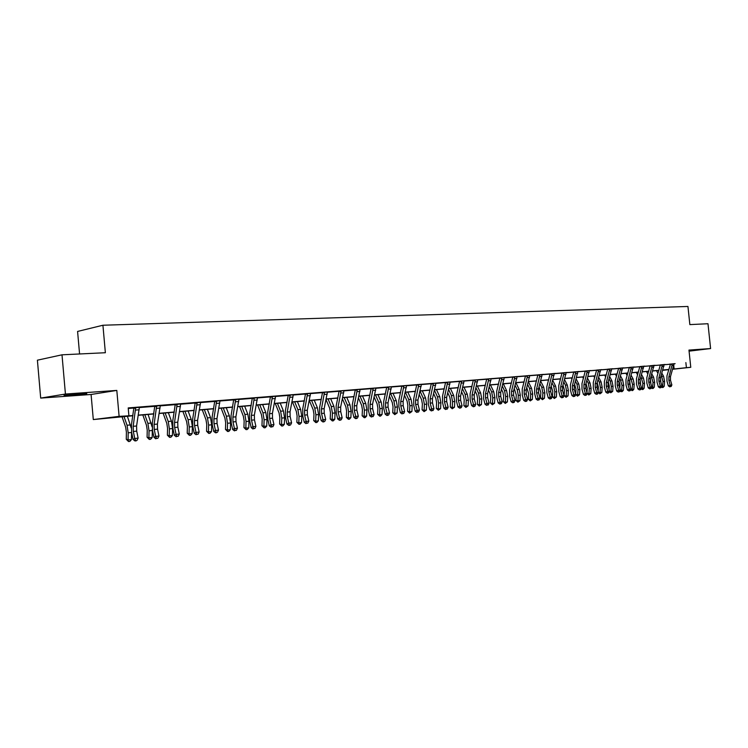 <?xml version="1.0" encoding="UTF-8"?>
<svg xmlns="http://www.w3.org/2000/svg" width="748" height="748" viewBox="0 0 748 748"><rect width="100%" height="100%" fill="white"/><g stroke="black" fill="none" stroke-linecap="round" stroke-linejoin="round"><path stroke-width="1.12" d="M70.162 395.337L86.796 393.663L64.029 395.318L70.162 395.337M689.048 350.915L693.948 350.27L689.011 350.569M132.864 415.766L93.304 419.563L119.11 416.356L132.901 415.579M91.088 394.476L116.81 390.419L65.431 394.037L62 354.814L37.4 360.181L40.691 398.095L91.088 394.476L93.304 419.563M79.569 353.972L77.586 331.439L102.925 325.24L687.945 306.465L689.852 324.604L707.982 323.734L710.6 348.559L688.964 350.083L690.769 367.305L672.714 369.26M65.431 394.037L40.691 398.095M689.076 351.149L710.6 348.559M674.079 363.921L128.207 407.922L128.88 415.514M128.254 408.483L133.929 408.015M139.315 407.576L154.901 406.304M160.222 405.874L175.359 404.64M180.614 404.21L195.322 403.004M200.511 402.583L214.807 401.414M219.931 400.993L233.825 399.862M238.902 399.451L252.403 398.347M257.424 397.936L270.552 396.87M275.516 396.459L288.289 395.421M293.197 395.019L305.623 394M310.476 393.607L322.575 392.616M327.381 392.223L339.153 391.269M343.902 390.877L355.365 389.942M360.069 389.558L371.232 388.651M375.879 388.268L386.753 387.38M391.354 387.006L401.947 386.146M406.51 385.772L416.832 384.93M421.339 384.556L431.4 383.733M435.869 383.369L445.677 382.574M450.09 382.209L459.655 381.433M464.031 381.078L473.362 380.311M477.692 379.956L486.789 379.217M491.081 378.862L499.954 378.142M504.208 377.796L512.866 377.086M517.074 376.749L525.526 376.057M529.696 375.711L537.943 375.038M542.076 374.701L550.126 374.047M554.221 373.71L562.085 373.074M566.143 372.738L573.819 372.111M577.83 371.784L585.329 371.176M589.312 370.849L596.642 370.251M600.588 369.933L607.741 369.344M611.658 369.026L618.643 368.455M622.523 368.138L629.349 367.577M633.201 367.268L639.877 366.726M643.691 366.408L650.208 365.875M653.995 365.566L660.372 365.052M664.121 364.744L670.358 364.239M670.47 380.19L670.47 376.665L674.098 363.752L675.126 363.65L669.282 364.192L670.395 364.426L666.964 375.823L666.964 381.097L668.347 385.856L671.863 384.94L670.47 380.19L668.89 380.339L670.545 386.538L669.778 386.847L670.545 386.538M664.149 364.566L662.382 364.706L658.913 377.731L658.913 381.293L660.306 386.09L661.915 385.931L660.521 381.134L660.521 377.581L664.149 364.547L665.196 364.463L660.316 364.893M654.023 365.37L652.228 365.538L648.759 378.675L648.759 382.256L650.162 387.099L651.798 386.94L650.395 382.106L650.395 378.525L654.023 365.389L655.089 365.286L650.171 365.753M643.719 366.211L641.887 366.38L638.427 379.629L638.427 383.247L639.83 388.128L641.504 387.969L640.101 383.088L640.092 379.47L643.719 366.23L644.804 366.118L639.821 366.557M633.229 367.081L631.368 367.24L627.909 380.601L627.918 384.248L629.32 389.175L631.022 389.007L629.62 384.089L629.61 380.442L633.229 367.081L634.332 366.978L629.292 367.418M622.56 367.932L620.662 368.11L617.212 381.583L617.222 385.267L618.624 390.241L620.354 390.073L618.942 385.108L618.933 381.424L622.551 367.951L623.682 367.838L618.587 368.287M611.686 368.82L609.76 368.998L606.31 382.593L606.319 386.305L607.741 391.335L609.498 391.157L608.087 386.136L608.068 382.434L611.686 368.839L612.827 368.727L607.685 369.175M600.625 369.718L598.652 369.905L595.221 383.621L595.23 387.371L596.652 392.438L598.437 392.261L597.026 387.193L597.007 383.453L600.616 369.746L601.785 369.624L596.577 370.082M587.339 370.802L583.917 384.659L583.936 388.446L585.357 393.56L587.18 393.383L585.759 388.268L585.74 384.491L589.349 370.662L590.537 370.541L585.282 371.036M577.877 371.569L575.829 371.765L572.416 385.725L572.435 389.54L573.856 394.71L575.708 394.523L574.286 389.362L574.268 385.557L577.867 371.597L579.074 371.476L573.753 371.934M564.095 372.691L560.691 386.81L560.71 390.662L562.141 395.879L564.029 395.692L562.599 390.484L562.58 386.632L566.171 372.551L567.405 372.429L562.029 372.934M552.136 373.673L548.742 387.913L548.77 391.802L550.201 397.066L552.127 396.87L550.696 391.615L550.678 387.735L554.259 373.523L555.512 373.392L550.079 373.906M539.953 374.664L536.578 389.035L536.596 392.962L538.027 398.282L540 398.086L538.569 392.775L538.541 388.857L542.113 374.505L543.394 374.383L537.896 374.898M529.734 375.543L525.461 375.87M517.111 376.571L512.791 376.899M501.955 377.759L498.626 392.541L498.654 396.58L500.094 402.059L502.179 401.854L500.739 396.384L500.702 392.354L504.245 377.59L505.601 377.459L499.898 377.992M488.781 378.834L485.471 393.757L485.508 397.843L486.948 403.368L489.07 403.163L487.631 397.637L487.593 393.56L491.118 378.666L492.502 378.525L486.733 379.068M477.729 379.778L473.288 380.115M464.078 380.844L461.647 381.059L458.365 396.262L458.412 400.423L459.861 406.071L462.068 405.855L460.628 400.217L460.581 396.057L464.078 380.863L465.518 380.723L459.581 381.228M450.128 382.032L445.621 382.424M435.906 383.191L431.344 383.584M421.376 384.379L416.767 384.771M406.547 385.585L401.891 385.987M391.41 386.763L388.717 387.006L385.557 402.994L385.622 407.37L387.071 413.326L389.53 413.083L388.072 407.136L388.016 402.761L391.41 386.791L392.999 386.632L386.669 387.165M375.926 388.09L371.167 388.493M360.106 389.381L355.272 389.717M343.949 390.699L339.059 391.036M327.418 392.046L322.481 392.382M310.523 393.42L305.558 393.831M293.244 394.832L288.186 395.178M275.563 396.281L270.486 396.692M257.471 397.758L252.328 398.17M238.949 399.264L233.75 399.684M219.987 400.806L214.685 401.152M200.558 402.396L195.237 402.826M180.661 404.014L175.275 404.453M160.268 405.678L154.817 406.117M139.371 407.38L133.808 407.744M116.81 390.419L119.11 416.356M685.869 362.593L686.402 367.679L690.769 367.305M62 354.814L105.365 352.729L102.925 325.24M662.728 370.251L668.46 369.624L662.765 370.12M658.866 370.456L652.639 370.989M648.703 371.326L642.336 371.878M638.371 372.214L631.845 372.775M627.853 373.121L621.177 373.701M617.147 374.047L610.303 374.636M606.245 374.982L599.241 375.589M595.146 375.945L587.975 376.562M583.842 376.917L576.493 377.544M572.332 377.908L564.796 378.553M560.607 378.918L552.884 379.582M548.658 379.947L540.748 380.629M536.475 380.994L528.369 381.695M524.067 382.06L515.755 382.78M511.408 383.154L502.89 383.892M498.505 384.266L489.772 385.014M485.349 385.398L476.383 386.174M471.932 386.557L462.731 387.352M458.234 387.735L448.8 388.549M444.265 388.941L434.579 389.773M429.997 390.166L420.058 391.026M415.439 391.419L405.238 392.298M400.573 392.7L390.091 393.607M385.388 394.009L374.626 394.935M369.877 395.346L358.825 396.3M354.028 396.711L342.678 397.693M337.834 398.104L326.165 399.114M321.275 399.535L309.279 400.563M304.343 400.993L292.01 402.05M287.026 402.48L274.338 403.574M269.308 404.014L256.265 405.136M251.178 405.575L237.761 406.725M232.628 407.174L218.809 408.361M213.629 408.81L199.407 410.035M194.171 410.484L179.529 411.746M174.237 412.204L159.156 413.494M153.808 413.962L138.277 415.299M668.815 369.68L662.7 370.344M672.761 369.129L686.402 367.679M138.305 415.112L153.836 413.775M159.193 413.317L174.265 412.017M179.557 411.559L194.2 410.306M199.445 409.848L213.657 408.632M218.846 408.184L232.656 406.996M237.789 406.547L251.216 405.397M256.302 404.958L269.345 403.836M274.376 403.406L287.064 402.312M292.047 401.882L304.38 400.825M309.317 400.395L321.313 399.367M326.193 398.946L337.872 397.945M342.706 397.525L354.066 396.552M358.862 396.131L369.914 395.187M374.664 394.776L385.426 393.85M390.129 393.448L400.61 392.541M405.276 392.139L415.477 391.26M420.096 390.867L430.035 390.017M434.616 389.615L444.303 388.782M448.837 388.399L458.272 387.586M462.769 387.193L471.969 386.407M476.42 386.024L485.387 385.248M489.809 384.874L498.542 384.117M502.927 383.743L511.445 383.004M515.793 382.63L524.105 381.919M528.406 381.545L536.512 380.854M540.785 380.48L548.695 379.806M552.922 379.442L560.645 378.778M564.834 378.413L572.37 377.768M576.53 377.413L583.879 376.777M588.012 376.422L595.184 375.805M599.279 375.449L606.282 374.851M610.34 374.496L617.184 373.906M621.214 373.561L627.89 372.99M631.882 372.644L638.409 372.083M642.373 371.747L648.74 371.195M652.677 370.858L658.904 370.325M662.803 369.989L668.89 369.465M673.78 365.763L674.116 369.016M672.359 363.874L668.89 376.814L668.89 380.339M672.368 363.893L674.107 363.734M672.461 364.192L670.395 364.426M668.347 385.856L669.778 386.847M671.18 386.482L671.863 384.94M660.419 377.983L660.895 382.415M661.774 386.239L664.224 386.249L663.046 387.483L661.391 387.109M662.41 387.548L663.018 381.499L661.26 375.113M664.224 386.249L664.598 381.34L663.523 376.197L661.858 373.149M656.445 370.662L657.96 373.458M660.456 387.791L661.223 387.483L660.456 387.791M660.577 387.548L660.306 386.09L658.38 386.856L656.987 382.06L656.987 376.73L660.334 364.94M662.485 365.005L660.409 365.239M658.38 386.856L659.811 387.857M661.223 387.483L661.915 385.931M650.442 388.577L649.666 388.876L651.097 388.502L650.442 388.577L650.162 387.099L648.226 387.866L646.833 383.032L646.824 377.656L650.162 365.716M652.331 365.837L650.246 366.071M648.226 387.866L649.666 388.876M651.097 388.502L651.798 386.94M650.339 378.722L650.882 383.761M651.676 387.221L654.266 387.24L653.079 388.493L651.33 387.988M652.434 388.558L653.032 382.452L651.19 375.851M654.266 387.24L654.64 382.293L653.556 377.104L651.789 373.841M646.45 371.522L647.871 374.15M640.082 379.498L640.69 385.155M641.391 388.212L644.14 388.259L642.943 389.512L641.092 388.885M642.289 389.577L642.878 383.425L640.942 376.609M644.14 388.259L644.514 383.266L643.43 378.03L641.55 374.542M636.277 372.401L637.595 374.851M640.017 389.858L640.793 389.549L640.017 389.858M640.129 389.615L639.83 388.128L637.904 388.904L636.501 384.023L636.492 378.6L639.839 366.614M641.99 366.679L639.914 366.913M637.904 388.904L639.353 389.923M640.793 389.549L641.504 387.969M629.535 390.914L630.302 390.606L629.535 390.914M629.629 390.671L629.32 389.175L627.394 389.96L625.992 385.033L625.973 379.563L629.32 367.474M631.471 367.539L629.395 367.773M627.394 389.96L628.853 390.98M630.302 390.606L631.022 389.007M618.858 391.999L619.634 391.681L618.858 391.999M618.942 391.756L618.624 390.241L616.689 391.026L615.286 386.062L615.267 380.545L618.605 368.343M620.765 368.418L618.68 368.652M616.689 391.026L618.166 392.064M619.634 391.681L620.354 390.073M629.657 380.274L630.33 386.576M630.929 389.212L633.837 389.287L632.63 390.559L630.667 389.792M631.966 390.624L632.546 384.416L630.508 377.366M633.837 389.287L634.211 384.257L633.117 378.974L631.125 375.253M625.926 373.289L627.142 375.561M619.035 381.069L619.989 385.042L619.774 388.044M620.279 390.241L623.355 390.334L622.14 391.615L620.653 391.531L620.064 390.718M621.457 391.69L622.027 385.426L619.886 378.133M623.355 390.334L623.72 385.267L622.626 379.937L620.522 375.964M615.408 374.196L616.502 376.272M608.236 381.863L609.283 386.062L609.04 389.54M609.442 391.279L612.687 391.41L610.77 392.765L609.265 391.662M610.77 392.765L611.322 386.454L610.218 381.069L609.078 378.909M612.687 391.41L613.051 386.286L611.948 380.91L609.723 376.674M604.693 375.122L605.674 376.992M607.993 393.093L608.76 392.784L607.993 393.093M608.059 392.85L607.741 391.335L605.805 392.12L604.393 387.099L604.375 381.536L607.703 369.231M609.863 369.306L607.778 369.54M605.805 392.12L607.283 393.168M608.76 392.784L609.498 391.157M597.231 382.677L598.391 387.109L598.11 391.092M598.4 392.345L601.822 392.494L599.887 393.869L598.278 392.606M599.887 393.869L600.429 387.501L599.326 382.069L598.082 379.685M601.822 392.494L602.187 387.333L601.083 381.91L598.727 377.394M593.781 376.057L594.651 377.712M596.923 394.215L597.699 393.897L596.923 394.215M596.979 393.972L596.652 392.438L594.716 393.233L593.304 388.165L593.276 382.555L596.595 370.138M598.765 370.213L596.68 370.456M594.716 393.233L596.203 394.29M597.699 393.897L598.437 392.261M586.03 383.481L587.292 388.165L586.984 392.681M586.432 395.038L584.927 395.43L586.432 395.038L587.18 393.383L590.761 393.598L588.807 394.991L587.087 393.579M588.807 394.991L589.331 388.567L588.227 383.079L586.871 380.47M590.761 393.598L591.126 388.39L590.013 382.92L587.535 378.123M582.683 377.011L583.421 378.441M587.348 370.821L589.349 370.634M585.703 395.112L585.357 393.56L583.421 394.364L582 389.25L581.981 383.584L585.273 370.999M587.461 371.139L585.375 371.373M583.421 394.364L584.927 395.43M574.614 384.304L575.997 389.241L575.661 394.327M574.95 396.197L573.435 396.59L574.95 396.197L575.708 394.523L579.504 394.729L577.521 396.131L575.698 394.561M577.521 396.131L578.036 389.652L576.923 384.117L575.464 381.265M579.504 394.729L579.859 389.474L578.746 383.948L576.128 378.853M571.379 377.992L571.986 379.171M574.212 396.272L573.856 394.71L571.921 395.514L570.5 390.353L570.472 384.64L573.772 371.999M575.941 372.083L573.856 372.317M571.921 395.514L573.435 396.59M562.992 385.136L564.497 390.344L564.142 395.645L566.18 396.066L566.535 390.755L565.413 385.164L563.833 382.06M566.03 397.291L566.18 396.066L568.041 395.879L566.03 397.291L564.142 395.645M568.041 395.879L568.386 390.578L567.274 384.996L564.516 379.591M559.869 378.984L560.336 379.9M564.095 372.719L566.18 372.523M562.505 397.45L561.729 397.777L563.263 397.375L562.505 397.45L562.141 395.879L560.205 396.683L558.784 391.475L558.747 385.706L562.019 372.897M564.216 373.037L562.131 373.28M560.205 396.683L561.729 397.777M563.263 397.375L564.029 395.692M551.154 385.968L552.772 391.456L552.426 396.814L554.464 397.235L554.81 391.877L553.698 386.239L551.996 382.873M554.324 398.478L554.464 397.235L556.353 397.048L554.324 398.478L552.426 396.814M556.353 397.048L556.708 391.7L555.586 386.071L552.688 380.321M548.144 379.993L548.471 380.639M552.146 373.691L554.259 373.495M550.575 398.656L549.799 398.983L551.351 398.572L550.575 398.656L550.201 397.066L548.265 397.88L546.835 392.625L546.807 386.8L550.06 373.869M552.258 374.019L550.173 374.252M548.265 397.88L549.799 398.983M551.351 398.572L552.127 396.87M539.093 386.8L540.841 392.597L540.495 398.001L542.524 398.432L542.87 393.027L541.748 387.333L539.925 383.677M542.403 399.684L542.524 398.432L544.46 398.235L542.403 399.684L540.495 398.001M544.46 398.235L544.806 392.84L543.684 387.155L540.626 381.059M539.962 374.683L542.113 374.486M538.42 399.881L537.653 400.208L539.205 399.806L538.42 399.881L538.027 398.282L536.101 399.105L534.67 393.794L534.633 387.913L537.877 374.86M540.075 375.01L537.99 375.253M536.101 399.105L537.653 400.208M539.205 399.806L540 398.086M526.788 387.651L528.677 393.766L528.331 399.217L530.369 399.647L530.706 394.187L529.584 388.446L527.63 384.5M530.257 400.909L530.369 399.647L532.333 399.451L530.257 400.909L528.331 399.217M532.333 399.451L532.67 394L531.548 388.268L528.34 381.798M526.199 393.953L526.171 389.998L529.743 375.496L527.536 375.692L524.17 390.185L524.198 394.149L525.629 399.516L527.63 399.32L526.199 393.953L524.198 394.149M526.059 401.377L526.835 401.05L526.059 401.377M526.031 401.134L525.629 399.516L523.703 400.339L522.272 394.981L522.226 389.044L525.479 375.935M527.658 376.029L525.573 376.272M523.703 400.339L525.264 401.461M526.835 401.05L527.63 399.32M514.259 388.502L516.279 394.944L515.942 400.451L517.971 400.891L518.308 395.383L517.186 389.577L515.091 385.323M517.878 402.162L517.971 400.891L519.972 400.694L517.878 402.162L515.942 400.451M519.972 400.694L520.309 395.187L519.187 389.399L515.924 382.761M513.596 395.159L513.558 391.167L517.12 376.524L514.876 376.73L511.52 391.354L511.548 395.355L512.988 400.778L515.026 400.573L513.596 395.159L511.548 395.355M513.446 402.658L514.222 402.321L513.446 402.658M513.409 402.405L512.988 400.778L511.062 401.611L509.622 396.197L509.575 390.204L512.819 376.964M514.998 377.057L512.913 377.301M511.062 401.611L512.632 402.742M514.222 402.321L515.026 400.573M501.478 389.353L502.89 392.251L503.638 396.15L503.31 401.704L505.339 402.153L505.667 396.59L504.535 390.736L502.31 386.146M505.255 403.434L505.339 402.153L507.378 401.947L505.255 403.434L503.31 401.704M507.378 401.947L507.714 396.393L506.583 390.55L503.32 383.855M501.964 377.777L504.255 377.572M500.524 403.705L499.758 404.042L501.356 403.621L500.524 403.705L500.094 402.059L498.168 402.901L496.737 397.431L496.681 391.382L499.888 377.946M502.086 378.114L500.01 378.357M498.168 402.901L499.758 404.042M501.356 403.621L502.179 401.854M488.444 390.213L490.005 393.448L490.753 397.384L490.426 402.994L492.455 403.443L492.782 397.833L491.651 391.915L489.267 386.968M492.38 404.743L492.455 403.443L494.54 403.237L492.38 404.743L490.426 402.994M494.54 403.237L494.867 397.627L493.736 391.718L490.464 384.958M488.79 378.853L491.127 378.638M487.397 405.033L488.248 404.949L487.397 405.033L486.948 403.368L485.031 404.219L483.591 398.693L483.535 392.578L486.714 379.021M488.921 379.189L486.845 379.432M485.031 404.219L486.621 405.369M488.248 404.949L489.07 403.163M475.158 391.073L476.859 394.664L477.617 398.637L477.299 404.303L479.318 404.762L479.646 399.086L478.505 393.111L475.971 387.801M479.262 406.061L479.318 404.762L481.441 404.546L479.262 406.061L477.299 404.303M481.441 404.546L481.768 398.89L480.637 392.924L477.364 386.09M474.26 398.908L474.223 394.794L477.738 379.75L475.354 379.947L472.053 395L472.1 399.123L473.54 404.705L475.709 404.49L474.26 398.908L472.1 399.123M474.101 406.641L473.232 406.725L474.101 406.641M473.998 406.388L473.54 404.705L471.623 405.556L470.183 399.984L470.118 393.813L473.316 380.19M475.485 380.293L473.419 380.536M471.623 405.556L473.232 406.725M474.868 406.295L475.709 404.49M461.6 391.943L463.461 395.898L464.218 399.918L463.9 405.631L465.929 406.108L466.247 400.376L465.106 394.336L462.414 388.642M465.882 407.417L465.929 406.108L468.089 405.884L465.882 407.417L463.9 405.631M468.089 405.884L468.407 400.171L467.266 394.14L464.003 387.24M460.45 408.015L459.562 408.109L460.45 408.015M460.329 407.763L459.861 406.071L457.944 406.931L456.504 401.293L456.439 395.056L459.609 381.302M461.778 381.415L459.711 381.658M457.944 406.931L459.562 408.109M461.217 407.679L462.068 405.855M447.762 392.812L449.791 397.16L450.548 401.218L450.24 406.996L452.26 407.473L452.568 401.685L451.427 395.589L448.576 389.474M452.231 408.801L452.26 407.473L454.466 407.249L452.231 408.801L450.24 406.996M454.466 407.249L454.784 401.48L453.643 395.383L450.38 388.408M447.65 382.181L444.406 397.553L444.452 401.76L445.901 407.464L448.155 407.239L446.706 401.545L444.452 401.76M446.706 401.545L446.659 397.347L450.146 381.976L447.659 382.2M446.388 409.175L447.285 409.081L446.388 409.175L445.901 407.464L443.985 408.324L442.545 402.63L442.47 396.337L445.593 382.368M447.79 382.555L445.733 382.798M443.985 408.324L445.621 409.521M447.285 409.081L448.155 407.239M433.644 393.672L435.85 398.45L436.608 402.555L436.299 408.38L438.319 408.866L438.627 403.022L437.477 396.87L434.448 390.306M438.309 410.203L438.319 408.866L440.572 408.642L438.309 410.203L436.299 408.38M440.572 408.642L440.881 402.807L439.731 396.655L436.467 389.605M432.503 402.901L432.447 398.656L435.906 383.163L433.382 383.369L430.147 398.871L430.194 403.116L431.643 408.885L433.952 408.651L432.503 402.901L430.194 403.116M432.148 410.605L433.073 410.512L432.148 410.605L431.643 408.885L429.745 409.754L428.295 403.995L428.221 397.637L431.325 383.528M433.522 383.724L431.465 383.967M429.745 409.754L431.39 410.961M433.073 410.512L433.952 408.651M419.235 394.542L421.61 399.769L422.377 403.911L422.078 409.801L424.088 410.297L424.387 404.388L423.237 398.17L420.03 391.139M424.097 411.643L424.088 410.297L426.388 410.063L424.097 411.643L422.078 409.801M426.388 410.063L426.687 404.172L425.547 397.955L422.283 390.83M418.796 384.528L415.598 400.217L415.645 404.509L417.104 410.334L419.45 410.1L418.001 404.285L415.645 404.509M418.001 404.285L417.945 399.993L421.395 384.322L418.805 384.556M417.618 412.073L418.562 411.98L417.618 412.073L417.104 410.334L415.205 411.213L413.756 405.397L413.672 398.964L416.748 384.715M418.945 384.911L416.888 385.155M415.205 411.213L416.86 412.429M418.562 411.98L419.45 410.1M404.518 395.402L407.09 401.115L407.847 405.294L407.557 411.25L409.558 411.746L409.857 405.79L408.707 399.497L405.453 392.279M409.586 413.111L409.558 411.746L411.905 411.512L409.586 413.111L407.557 411.25M411.905 411.512L412.204 405.556L411.054 399.282L407.8 392.083M403.911 385.744L400.732 401.592L400.797 405.921L402.246 411.811L404.649 411.578L403.191 405.697L400.797 405.921M403.191 405.697L403.135 401.367L406.557 385.557L403.92 385.762M402.779 413.579L403.742 413.476L402.779 413.579L402.246 411.811L400.358 412.7L398.908 406.819L398.824 400.32L401.863 385.931M404.06 386.127L402.013 386.37M400.358 412.7L402.031 413.925M403.742 413.476L404.649 411.578M389.493 396.272L392.261 402.48L393.018 406.716L392.737 412.728L394.729 413.233L395.019 407.211L393.869 400.853L390.615 393.56M394.776 414.607L394.729 413.233L397.132 412.99L394.776 414.607L392.737 412.728M397.132 412.99L397.422 406.977L396.272 400.638L393.018 393.355M387.857 415.355L386.875 415.458L387.857 415.355M387.632 415.103L387.071 413.326L385.192 414.214L383.743 408.277L383.649 401.713L386.707 387.249M388.857 387.371L386.819 387.614M385.192 414.214L386.875 415.458M388.614 415.009L389.53 413.083M374.14 397.123L377.114 403.883L377.88 408.156L377.6 414.233L379.591 414.747L379.872 408.66L378.722 402.237L375.468 394.869M379.647 416.14L379.591 414.747L382.041 414.504L380.629 416.038L379.647 416.14L377.6 414.233M382.041 414.504L382.322 408.427L381.171 402.013L377.918 394.654M372.626 408.614L372.56 404.191L375.935 388.025L373.177 388.268L370.054 404.425L370.12 408.847L371.578 414.869L374.084 414.626L372.626 408.614L370.12 408.847M372.149 416.664L373.149 416.561L372.149 416.664L371.578 414.869L369.699 415.766L368.25 409.754L368.156 403.125L371.139 388.427M373.327 388.642L371.298 388.885M369.699 415.766L371.401 417.029M373.149 416.561L374.084 414.626M358.46 397.973L361.649 405.313L362.415 409.633L362.135 415.776L364.126 416.299L364.398 410.147L363.248 403.658L360.003 396.197M364.201 417.702L364.126 416.299L366.623 416.047L365.202 417.599L364.201 417.702L362.135 415.776M366.623 416.047L366.903 409.904L365.744 403.424L362.5 395.982M357.292 389.54L354.215 405.884L354.29 410.362L355.739 416.449L358.301 416.197L356.852 410.119L354.29 410.362M356.852 410.119L356.777 405.65L360.125 389.306M356.609 418.525L355.59 418.628L356.609 418.525M356.338 418.263L355.739 416.449L353.869 417.356L352.43 411.278L352.317 404.575L355.309 389.811M357.46 389.942L355.44 390.185M353.869 417.356L355.59 418.628M357.357 418.16L358.301 416.197M342.434 398.806L345.847 406.772L346.614 411.148L346.343 417.347L348.316 417.88L348.587 411.662L347.437 405.098L344.202 397.562M348.428 419.291L348.316 417.88L350.877 417.627L349.447 419.189L348.428 419.291L346.343 417.347M350.877 417.627L351.139 411.419L349.989 404.864L346.754 397.338M340.723 411.662L340.649 407.136L343.958 390.652L341.079 390.886L338.031 407.38L338.105 411.905L339.555 418.067L342.173 417.805L340.723 411.662L338.105 411.905M340.471 420.152L339.424 420.254L340.471 420.152M340.172 419.899L339.555 418.067L337.694 418.974L336.254 412.831L336.142 406.052L339.096 391.129M341.238 391.26L339.227 391.513M337.694 418.974L339.424 420.254M341.219 419.787L342.173 417.805M326.053 399.638L329.7 408.268L330.466 412.69L330.205 418.955L332.177 419.497L332.43 413.214L331.28 406.575L328.045 398.946M332.299 420.928L332.177 419.497L334.786 419.235L333.346 420.815L332.299 420.928L330.205 418.955M334.786 419.235L335.048 412.961L333.889 406.342L330.663 398.721M324.23 413.233L324.155 408.66L327.437 391.999L324.492 392.242L321.481 408.913L321.556 413.485L323.005 419.712L325.689 419.441L324.23 413.233L321.556 413.485M323.978 421.825L322.902 421.928L323.978 421.825M323.641 421.563L323.005 419.712L321.163 420.628L319.714 414.42L319.602 407.567L322.519 392.476M324.651 392.616L322.65 392.859M321.163 420.628L322.902 421.928M324.716 421.451L325.689 419.441M309.354 400.563L313.197 409.792L313.964 414.261L313.711 420.6L315.665 421.152L315.918 414.803L314.758 408.09L311.542 400.367M315.815 422.592L315.665 421.152L318.339 420.881L316.881 422.48L315.815 422.592L313.711 420.6M318.339 420.881L318.592 414.542L317.433 407.847L314.216 400.143M307.522 393.598L304.558 410.474L304.642 415.103L306.091 421.395L308.831 421.124L307.381 414.841L304.642 415.103M307.381 414.841L307.297 410.222L310.542 393.373L307.531 393.616M306.745 423.265L307.839 423.162L306.745 423.265L306.091 421.395L304.258 422.321L302.809 416.038L302.688 409.109L305.53 393.766M307.69 394.009L305.708 394.252M304.258 422.321L306.016 423.639M307.839 423.162L308.831 421.124M292.496 402.013L296.32 411.353L297.096 415.869L296.853 422.283L298.798 422.844L299.041 416.421L297.882 409.633L294.675 401.826M298.966 424.294L298.798 422.844L301.528 422.564L300.06 424.181L298.966 424.294L296.853 422.283M301.528 422.564L301.771 416.159L300.612 409.38L297.405 401.592M290.168 395.009L287.251 412.073L287.335 416.758L288.784 423.125L291.589 422.844L290.14 416.486L287.335 416.758M290.14 416.486L290.046 411.811L293.263 394.757M289.859 425.275L288.737 425.388L289.859 425.275M289.467 425.014L288.784 423.125L286.961 424.06L285.521 417.693L285.39 410.689L288.232 395.271M290.346 395.421L288.373 395.664M286.961 424.06L288.737 425.388M290.589 424.901L291.589 422.844M275.255 403.499L279.069 412.952L279.836 417.524L279.612 424.004L281.538 424.565L281.772 418.076L280.612 411.213L277.424 403.312M281.734 426.033L281.538 424.565L284.334 424.294L282.856 425.921L281.734 426.033L279.612 424.004M284.334 424.294L284.567 417.805L283.408 410.951L280.21 403.069M272.422 396.449L269.542 413.709L269.635 418.441L271.085 424.892L273.946 424.602L272.506 418.169L269.635 418.441M272.506 418.169L272.412 413.448L275.582 396.197L272.431 396.477M271.786 426.799L272.926 426.687L271.786 426.799L271.085 424.892L269.28 425.827L267.84 419.394L267.691 412.307L270.449 396.618M272.599 396.87L270.636 397.113M269.28 425.827L271.066 427.173M272.926 426.687L273.946 424.602M257.621 405.014L261.426 414.579L262.193 419.207L261.968 425.762L263.894 426.332L264.109 419.768L262.959 412.821L259.771 404.827M264.109 427.819L263.894 426.332L266.746 426.051L265.26 427.706L264.109 427.819L261.968 425.762M266.746 426.051L266.971 419.497L265.811 412.559L262.632 404.584M254.46 419.89L254.357 415.112L257.48 397.693L254.264 397.955L251.421 415.383L251.524 420.17L252.964 426.697L255.9 426.397L254.46 419.89L251.524 420.17M253.694 428.623L254.862 428.511L253.694 428.623L252.964 426.697L251.178 427.641L249.739 421.133L249.589 413.962L252.3 398.095M254.432 398.357L252.487 398.6M251.178 427.641L252.974 429.006M254.862 428.511L255.9 426.397M239.584 406.566L243.371 416.253L244.138 420.928L243.932 427.557L245.83 428.146L246.045 421.507L244.886 414.476L241.716 406.388M246.083 429.642L245.83 428.146L248.757 427.856L247.251 429.52L246.083 429.642L243.932 427.557M248.757 427.856L248.972 421.227L247.812 414.205L244.643 406.136M235.657 399.451L232.88 417.094L232.983 421.937L234.423 428.539L237.425 428.239L235.985 421.657L232.983 421.937M235.985 421.657L235.882 416.823L238.967 399.18L235.667 399.469M235.181 430.493L236.377 430.371L235.181 430.493L234.423 428.539L232.647 429.492L231.216 422.91L231.057 415.654L233.713 399.6M235.844 399.881L233.909 400.124M232.647 429.492L234.47 430.876M236.377 430.371L237.425 428.239M221.128 408.165L224.896 417.964L225.662 422.695L225.466 429.399L227.355 429.997L227.551 423.274L226.401 416.169L223.25 407.978M227.626 431.512L227.355 429.997L230.347 429.698L228.823 431.39L227.626 431.512L225.466 429.399M230.347 429.698L230.543 422.994L229.393 415.897L226.233 407.716M216.611 400.993L213.891 418.852L214.003 423.751L215.443 430.437L218.51 430.128L217.079 423.462L214.003 423.751M217.079 423.462L216.967 418.571L220.006 400.722L216.621 401.022M216.742 432.671L215.518 432.793L216.742 432.671M216.219 432.409L215.443 430.437L213.685 431.4L212.254 424.724L212.086 417.384L214.741 401.265M216.798 401.433L214.891 401.676M213.685 431.4L215.518 432.793M217.444 432.288L218.51 430.128M202.241 409.792L205.981 419.712L206.747 424.499L206.56 431.278L208.44 431.886L208.627 425.098L207.467 417.898L204.335 409.605M208.739 433.419L208.44 431.886L211.497 431.587L209.964 433.298L208.739 433.419L206.56 431.278M211.497 431.587L211.693 424.799L210.534 417.618L207.392 409.343M197.107 402.583L194.452 420.647L194.564 425.612L195.995 432.372L199.146 432.064L197.715 425.303L194.564 425.612M197.715 425.303L197.594 420.357L200.586 402.302M196.799 434.373L198.061 434.242L196.799 434.373L195.995 432.372L194.256 433.344L192.834 426.594L192.657 419.161L195.2 402.742M197.304 403.022L195.406 403.266M194.256 433.344L196.107 434.756M198.061 434.242L199.146 432.064M182.895 411.456L186.617 421.498L187.383 426.351L187.206 433.204L189.066 433.831L189.244 426.958L188.085 419.665L184.971 411.278M189.403 435.373L189.066 433.831L192.199 433.513L190.656 435.243L189.403 435.373L187.206 433.204M192.199 433.513L192.376 426.65L191.226 419.385L188.103 411.007M177.126 404.21L174.527 422.489L174.649 427.51L176.079 434.354L179.305 434.036L177.874 427.202L174.649 427.51M177.874 427.202L177.753 422.19L180.689 403.92M176.911 436.374L178.202 436.243L176.911 436.374L176.079 434.354L174.359 435.336L172.938 428.501L172.751 420.984L175.238 404.369M177.323 404.659L175.453 404.902M174.359 435.336L176.219 436.767M178.202 436.243L179.305 434.036M163.092 413.158L166.785 423.331L167.552 428.239L167.384 435.186L169.226 435.813L169.385 428.856L168.235 421.489L165.14 412.98M169.59 437.374L169.226 435.813L172.433 435.495L170.881 437.243L169.59 437.374L167.384 435.186M172.433 435.495L172.601 428.548L171.451 421.189L168.347 412.709M156.641 405.884L154.116 424.378L154.247 429.455L155.668 436.393L158.969 436.065L157.548 429.137L154.247 429.455M157.548 429.137L157.417 424.069L160.296 405.584L156.659 405.912M156.528 438.431L157.847 438.3L156.528 438.431L155.668 436.393L153.966 437.374L152.555 430.455L152.358 422.844L154.78 406.033M156.846 406.332L154.995 406.575M153.966 437.374L155.846 438.824M157.847 438.3L158.969 436.065M142.803 414.906L146.468 425.21L147.234 430.184L147.085 437.206L148.899 437.851L149.048 430.811L147.889 423.349L144.822 414.738M149.301 439.431L148.899 437.851L152.19 437.524L150.61 439.291L149.301 439.431L147.085 437.206M152.19 437.524L152.33 429.146M152.125 426.93L148.113 414.448M136.716 431.129L136.575 425.995L139.38 407.314L135.659 407.623L133.191 426.304L133.322 431.456L134.743 438.478L138.128 438.141L136.716 431.129L133.322 431.456M136.314 440.806L134.958 440.937L136.314 440.806M135.631 440.544L134.743 438.478L133.069 439.469L131.657 432.456L131.452 424.761L133.864 407.856M135.856 408.053L134.032 408.286M133.069 439.469L134.958 440.937M136.987 440.404L138.128 438.141M122.008 416.701L125.645 427.136L126.403 432.166L126.272 439.282L128.058 439.936L128.198 432.812L127.048 425.247L124.009 416.524M128.497 441.535L128.058 439.936L131.433 439.6L129.843 441.395L128.497 441.535L126.272 439.282M131.433 439.6L131.583 432.035M131.209 427.968L127.375 416.234M670.47 376.665L668.89 376.814M673.873 365.454L672.284 365.585M663.018 381.499L664.598 381.34M661.933 376.347L663.523 376.197M660.521 377.581L658.913 377.731M660.521 381.134L658.913 381.293M663.915 366.277L662.307 366.408M650.395 378.525L648.759 378.675M650.395 382.106L648.759 382.256M653.789 367.118L652.153 367.249M653.032 382.452L654.64 382.293M651.947 377.254L653.556 377.104M642.878 383.425L644.514 383.266M641.784 378.189L643.43 378.03M640.092 379.47L638.427 379.629M640.101 383.088L638.427 383.247M643.486 367.969L641.821 368.11M629.61 380.442L627.909 380.601M629.62 384.089L627.918 384.248M632.995 368.839L631.303 368.979M618.933 381.424L617.212 381.583M618.942 385.108L617.222 385.267M622.317 369.727L620.597 369.867M632.546 384.416L634.211 384.257M631.452 379.133L633.117 378.974M622.027 385.426L623.72 385.267M620.934 380.096L622.626 379.937M611.322 386.454L613.051 386.286M610.218 381.069L611.948 380.91M608.068 382.434L606.31 382.593M608.087 386.136L606.319 386.305M611.453 370.625L609.695 370.774M600.429 387.501L602.187 387.333M599.326 382.069L601.083 381.91M597.007 383.453L595.221 383.621M597.026 387.193L595.23 387.371M600.382 371.55L598.596 371.691M589.331 388.567L591.126 388.39M588.227 383.079L590.013 382.92M585.74 384.491L583.917 384.659M585.759 388.268L583.936 388.446M589.115 372.476L587.292 372.635M578.036 389.652L579.859 389.474M576.923 384.117L578.746 383.948M574.268 385.557L572.416 385.725M574.286 389.362L572.435 389.54M577.634 373.43L575.773 373.589M566.535 390.755L568.386 390.578M565.413 385.164L567.274 384.996M562.58 386.632L560.691 386.81M562.599 390.484L560.71 390.662M565.937 374.402L564.039 374.561M554.81 391.877L556.708 391.7M553.698 386.239L555.586 386.071M550.678 387.735L548.742 387.913M550.696 391.615L548.77 391.802M554.025 375.393L552.089 375.552M542.87 393.027L544.806 392.84M541.748 387.333L543.684 387.155M538.541 388.857L536.578 389.035M538.569 392.775L536.596 392.962M541.879 376.394L539.906 376.562M530.706 394.187L532.67 394M529.584 388.446L531.548 388.268M526.171 389.998L524.17 390.185M529.5 377.422L527.49 377.59M518.308 395.383L520.309 395.187M517.186 389.577L519.187 389.399M513.558 391.167L511.52 391.354M516.877 378.469L514.83 378.638M505.667 396.59L507.714 396.393M504.535 390.736L506.583 390.55M500.702 392.354L498.626 392.541M500.739 396.384L498.654 396.58M504.012 379.535L501.927 379.713M492.782 397.833L494.867 397.627M491.651 391.915L493.736 391.718M487.593 393.56L485.471 393.757M487.631 397.637L485.508 397.843M490.884 380.629L488.753 380.807M479.646 399.086L481.768 398.89M478.505 393.111L480.637 392.924M474.223 394.794L472.053 395M477.495 381.732L475.326 381.919M466.247 400.376L468.407 400.171M465.106 394.336L467.266 394.14M460.581 396.057L458.365 396.262M460.628 400.217L458.412 400.423M463.835 382.873L461.619 383.051M452.568 401.685L454.784 401.48M451.427 395.589L453.643 395.383M446.659 397.347L444.406 397.553M449.894 384.023L447.641 384.21M438.627 403.022L440.881 402.807M437.477 396.87L439.731 396.655M432.447 398.656L430.147 398.871M435.673 385.201L433.363 385.398M424.387 404.388L426.687 404.172M423.237 398.17L425.547 397.955M417.945 399.993L415.598 400.217M421.143 386.407L418.786 386.604M409.857 405.79L412.204 405.556M408.707 399.497L411.054 399.282M403.135 401.367L400.732 401.592M406.314 387.642L403.911 387.838M395.019 407.211L397.422 406.977M393.869 400.853L396.272 400.638M388.016 402.761L385.557 402.994M388.072 407.136L385.622 407.37M391.167 388.895L388.708 389.1M379.872 408.66L382.322 408.427M378.722 402.237L381.171 402.013M372.56 404.191L370.054 404.425M375.692 390.176L373.177 390.391M364.398 410.147L366.903 409.904M363.248 403.658L365.744 403.424M360.115 389.334L357.31 389.568M356.777 405.65L354.215 405.884M359.882 391.494L357.31 391.7M348.587 411.662L351.139 411.419M347.437 405.098L349.989 404.864M340.649 407.136L338.031 407.38M343.715 392.831L341.088 393.046M332.43 413.214L335.048 412.961M331.28 406.575L333.889 406.342M324.155 408.66L321.481 408.913M327.194 394.196L324.51 394.42M315.918 414.803L318.592 414.542M314.758 408.09L317.433 407.847M307.297 410.222L304.558 410.474M310.298 395.599L307.559 395.832M299.041 416.421L301.771 416.159M297.882 409.633L300.612 409.38M293.253 394.785L290.187 395.028M290.046 411.811L287.251 412.073M293.02 397.038L290.215 397.263M281.772 418.076L284.567 417.805M280.612 411.213L283.408 410.951M272.412 413.448L269.542 413.709M275.339 398.497L272.468 398.74M264.109 419.768L266.971 419.497M262.959 412.821L265.811 412.559M254.357 415.112L251.421 415.383M257.247 400.002L254.311 400.245M246.045 421.507L248.972 421.227M244.886 414.476L247.812 414.205M235.882 416.823L232.88 417.094M238.724 401.536L235.714 401.788M227.551 423.274L230.543 422.994M226.401 416.169L229.393 415.897M216.967 418.571L213.891 418.852M219.762 403.107L216.686 403.368M208.627 425.098L211.693 424.799M207.467 417.898L210.534 417.618M200.576 402.331L197.117 402.611M197.594 420.357L194.452 420.647M200.342 404.715L197.182 404.977M189.244 426.958L192.376 426.65M188.085 419.665L191.226 419.385M180.679 403.957L177.136 404.238M177.753 422.19L174.527 422.489M180.446 406.37L177.211 406.641M169.385 428.856L172.601 428.548M168.235 421.489L171.451 421.189M157.417 424.069L154.116 424.378M160.053 408.062L156.743 408.333M149.048 430.811L152.34 430.493M147.889 423.349L151.19 423.041M136.575 425.995L133.191 426.304M139.156 409.792L135.753 410.072M128.198 432.812L131.573 432.494M127.048 425.247L130.423 424.939"/></g></svg>

